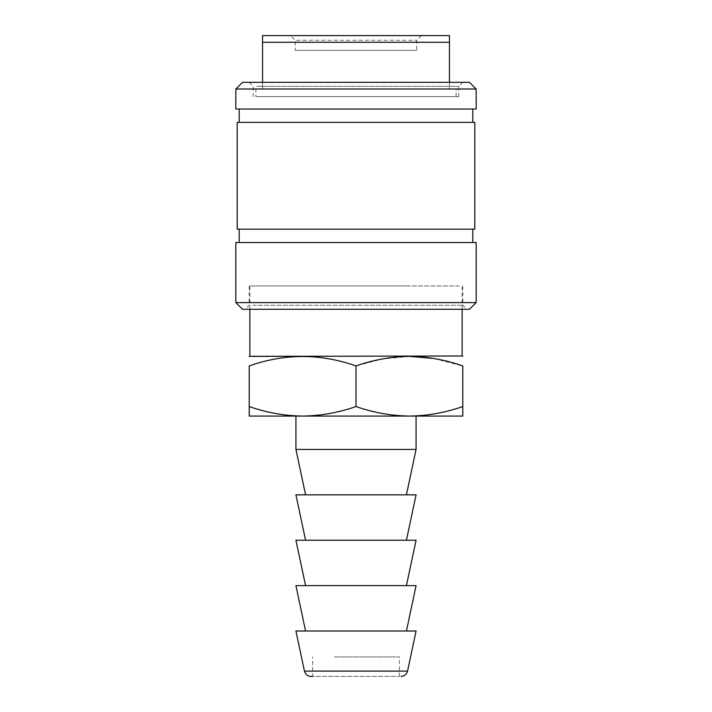 <?xml version="1.0" encoding="UTF-8"?>
<svg xmlns="http://www.w3.org/2000/svg" width="712" height="712" viewBox="0 0 712 712"><rect width="100%" height="100%" fill="white"/><g stroke="black" fill="none" stroke-linecap="round" stroke-linejoin="round"><path stroke-width="0.53" stroke-dasharray="3.56 2.67" d="M334.311 656.945L399.387 656.945L334.311 656.945M310.975 676.4L399.387 676.4L312.613 676.4L312.613 656.945M462.132 356L249.868 356M409.453 356.383L382.415 358.955L356 365.923C338.485 359.8 320.685 356.623 302.6 356.383C284.284 356.668 266.484 359.845 249.2 365.923L249.2 406.534C266.484 412.613 284.284 415.79 302.6 416.075L409.4 416.075L249.2 416.075L249.2 406.534M409.062 285.948L249.868 285.948L409.062 285.948M416.075 631.01L295.925 631.01M330.786 631.01L406.427 631.01L330.786 631.01M416.075 585.62L295.925 585.62M330.786 585.62L406.427 585.62L330.786 585.62M416.075 540.23L295.925 540.23M330.786 540.23L406.427 540.23L330.786 540.23M416.075 494.84L295.925 494.84M330.786 494.84L406.427 494.84L330.786 494.84M416.075 449.45L295.925 449.45M416.075 416.075L295.925 416.075M252.858 82.325L462.8 82.325L252.858 82.325M256.721 86.33L458.795 86.33L256.721 86.33M256.721 96.609L458.795 96.609L256.721 96.609M252.858 305.27L462.8 305.27L252.858 305.27M459.142 285.948L249.2 285.948L459.142 285.948M248.986 309.275L466.805 309.275L248.986 309.275M469.475 309.275L242.525 309.275M476.15 302.6L235.85 302.6M476.15 242.525L235.85 242.525M243.184 242.525L472.812 242.525L243.184 242.525M243.184 229.175L472.812 229.175L243.184 229.175M474.815 229.175L237.185 229.175M474.815 122.375L237.185 122.375M243.184 122.375L472.812 122.375L243.184 122.375M243.184 109.025L472.812 109.025L243.184 109.025M476.15 109.025L235.85 109.025M476.15 89L235.85 89M469.475 82.325L242.525 82.325M421.415 35.6L416.743 40.273L416.743 50.347L295.257 50.347L295.257 40.273L416.743 40.273L295.257 40.273L290.585 35.6L421.415 35.6L290.585 35.6M255.875 96.609L456.125 96.609L255.875 96.609L255.875 89L262.55 89L262.55 82.325M456.125 96.609L456.125 89L449.45 89L449.45 35.6L262.55 35.6L262.55 89L255.875 89M449.45 82.325L449.45 89L456.125 89M295.257 50.347L416.743 50.347M449.45 42.275L262.55 42.275M302.6 416.075C320.685 415.835 338.485 412.657 356 406.534C373.435 412.649 391.235 415.826 409.4 416.075C427.609 415.817 445.409 412.64 462.8 406.534L462.8 416.075L409.4 416.075M433.555 358.456L462.8 365.923L462.8 406.534M356 365.923L356 406.534M407.549 671.113L304.451 671.113M399.387 676.4L399.387 656.945M249.868 309.275L249.868 285.948M458.795 96.609L458.795 86.33L462.8 82.325M462.8 285.948L462.8 305.27L466.805 309.275M249.2 285.948L249.2 305.27L245.195 309.275M249.2 82.325L253.205 86.33L253.205 96.609M462.132 309.275L462.132 285.948"/><path stroke-width="1.07" d="M312.613 676.4L310.975 676.4C307.557 676.169 305.386 674.406 304.451 671.113L407.549 671.113L416.075 631.01L295.925 631.01L304.451 671.113M249.2 356.383L462.132 356L462.132 309.275M249.2 406.534L249.2 365.923C249.2 353.392 249.2 353.392 249.2 365.923C249.2 353.392 249.2 353.392 249.2 365.923C284.711 353.392 320.311 353.392 356 365.923C373.284 359.845 391.084 356.668 409.4 356.383C427.485 356.623 445.285 359.8 462.8 365.923L462.8 406.534C445.285 412.657 427.485 415.835 409.4 416.075C391.084 415.79 373.284 412.613 356 406.534C338.565 412.649 320.765 415.826 302.6 416.075C284.391 415.817 266.591 412.64 249.2 406.534L249.2 416.075L462.8 416.075L462.8 406.534M305.573 631.01L295.925 585.62L416.075 585.62L406.427 631.01M305.573 585.62L295.925 540.23L416.075 540.23L406.427 585.62M305.573 540.23L295.925 494.84L416.075 494.84L406.427 540.23M305.573 494.84L295.925 449.45L416.075 449.45L416.075 416.075L409.4 416.075M295.925 449.45L295.925 416.075L302.6 416.075M235.85 302.6L242.525 309.275L469.475 309.275L476.15 302.6L476.15 242.525L235.85 242.525L235.85 302.6L476.15 302.6M237.185 229.175L474.815 229.175L474.815 122.375L237.185 122.375L237.185 229.175M235.85 109.025L476.15 109.025L476.15 89L235.85 89L235.85 109.025M235.85 89L242.525 82.325L469.475 82.325L476.15 89M262.55 82.325L262.55 42.275L449.45 42.275L449.45 82.325M262.55 42.275L262.55 35.6L449.45 35.6L449.45 42.275M433.555 358.456L409.453 356.383M356 365.923L356 406.534M462.8 365.923C462.8 353.392 462.8 353.392 462.8 365.923C462.8 353.392 462.8 353.392 462.8 365.923M249.868 356L249.868 309.275M239.188 242.525L239.188 229.175M239.188 122.375L239.188 109.025M472.812 122.375L472.812 109.025M472.812 242.525L472.812 229.175M406.427 494.84L416.075 449.45M407.549 671.113C406.614 674.406 404.443 676.169 401.025 676.4M462.132 356L462.8 356.383"/></g></svg>
